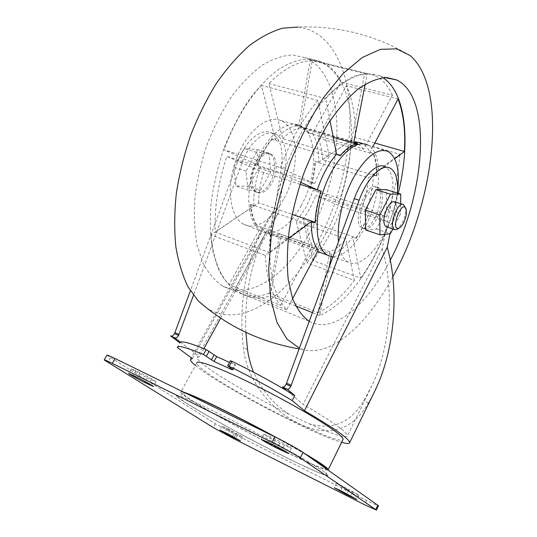 <?xml version="1.0" encoding="UTF-8"?>
<svg xmlns="http://www.w3.org/2000/svg" width="537" height="537" viewBox="0 0 537 537"><rect width="100%" height="100%" fill="white"/><g stroke="black" fill="none" stroke-linecap="round" stroke-linejoin="round"><path stroke-width="0.4" stroke-dasharray="2.69 2.01" d="M301.25 205.57C290.363 225.996 273.393 237.77 261.559 231.259L261.224 231.078C248.027 224.117 244.436 193.938 254.907 165.497C265.211 136.969 286.315 119.127 299.733 125.477L300.082 125.631C318.092 133.398 317.682 176.532 301.25 205.57M313.474 190.011L362.73 205.966L386.506 217.015L339.142 201.543L313.474 190.011L306.11 207.208L296.337 221.586L306.969 262.768C313.655 254.343 319.757 244.919 325.281 234.494C359.233 172.934 362.193 79.583 321.133 61.554L305.452 57.734C347.439 75.885 345.419 168.712 311.42 229.648C288.362 273.635 250.276 301.72 222.278 285.791C214.666 280.623 208.175 272.937 202.805 262.727L196.878 244.275C194.414 229.95 193.79 214.169 194.998 196.925C197.321 179.21 201.442 161.476 207.369 143.735C214.216 126.45 222.311 110.689 231.642 96.445C241.455 83.47 251.631 73.052 262.19 65.192C272.689 58.963 282.737 55.553 292.323 54.962L305.452 57.734M329.933 251.88L318.038 312.709L269.232 293.189L279.73 233.823L329.933 251.88C335.316 249.692 340.639 245.342 345.895 238.837L296.337 221.586M279.73 233.823C274.951 235.394 270.561 235.146 266.567 233.078L260.499 227.628L257.122 226.413L257.471 225.782L312.48 245.557L280.656 305.419L229.077 284.536L260.499 227.628M250.477 204.704L250.933 204.396L307.157 223.916L265.291 255.377L210.987 234.917L253.927 205.906L250.477 204.704C251.148 214.001 253.363 221.237 257.122 226.413M253.927 205.906C253.249 193.34 255.444 180.11 260.526 166.215L314.642 183.614L280.468 167.725L224.003 149.803L260.526 166.215M271.897 138.761L272.044 139.338L329.302 156.569L317.891 100.5L261.358 85.336L275.407 139.815L271.897 138.761C265.916 145.957 260.955 154.73 257.015 165.094M275.407 139.815C283.388 130.525 291.161 125.812 298.726 125.685L295.269 124.691L295.142 125.423L351.379 141.6L364.798 72.978L310.393 59.708L298.726 125.685M309.057 132.579L308.735 133.169L363.744 149.132L392.433 95.156L340.861 82.101L312.447 133.559L309.057 132.579L301.787 126.121L295.269 124.691M312.447 133.559C316.971 140.566 319.038 150.112 318.642 162.187L314.964 161.436L368.463 177.841L399.864 154.24L351.117 140.244L318.642 162.187M310.225 188.95C313.286 179.553 314.997 170.289 315.347 161.174M318.313 250.047L266.587 231.373L270.769 234.595C273.917 236.246 277.34 236.736 281.046 236.045L331.671 254.31C338.78 252.403 345.794 246.658 352.715 237.065L360.743 278.247L313.152 260.693C324.717 245.134 334.222 227.164 341.653 206.792L315.769 195.414L365.818 211.847C370.496 199.16 373.034 186.802 373.43 174.773L394.708 158.757M313.152 260.693L302.834 219.385L356.105 237.777L356.199 238.267L352.715 237.065M356.199 238.267L363.334 226.493L369.302 212.988M374.786 143.03L355.279 137.479L322.448 159.657L376.605 176.129L376.974 175.847C377.216 166.792 376.054 159.294 373.504 153.367L369.872 152.313C367.952 148.044 365.375 145.091 362.139 143.446L367.939 145.165C383.814 152.884 381.317 196.831 365.079 227.077C354.279 247.148 343.083 256.961 331.49 256.525M376.974 175.847L373.43 174.773M210.987 234.917C213.088 257.525 219.116 274.065 229.077 284.536M261.358 85.336C246.181 102.07 233.729 123.564 224.003 149.803M340.861 82.101C335.82 72.629 329.181 66.031 320.931 62.312L310.393 59.708M339.142 201.543C346.117 181.016 350.104 160.583 351.117 140.244M269.232 293.189C257.679 297.652 246.986 297.203 237.146 291.853C229.702 286.731 223.385 279.065 218.197 268.842L212.531 250.323C210.242 235.924 209.772 220.036 211.122 202.65C213.578 184.782 217.807 166.873 223.808 148.937C230.715 131.464 238.837 115.509 248.168 101.084C257.948 87.934 268.07 77.355 278.528 69.36C288.919 63.01 298.834 59.506 308.258 58.848L321.133 61.554M292.611 298.639L286.664 309.883C280.891 303.257 276.307 294.249 272.903 282.851C270.319 270.185 269.305 255.74 269.863 239.529C271.87 214.31 278.267 186.735 288.329 160.482L299.753 135.733C308.325 120.496 317.414 107.38 327.013 96.385C336.679 86.853 346.11 80 355.299 75.831C364.16 73.233 372.222 73.213 379.484 75.764L383.022 77.717M300.673 182.298L283.603 174.559C274.434 202.281 269.889 228.306 269.977 252.632L288.174 238.938M365.2 84.161L367.174 74.113C354.407 74.509 340.586 82.671 325.704 98.6L330.027 120.758M372.839 146.708L369.872 152.313M360.743 278.247C372.074 262.016 381.559 243.415 389.204 222.452L365.818 211.847M398.266 193.307C393.171 214.169 385.928 233.877 376.544 252.43C359.824 284.986 340.861 306.023 319.649 315.541L329.094 267.439M331.248 256.485L331.671 254.31M375.249 217.451C370.584 225.943 366.14 229.413 361.911 227.863C350.956 223.251 366.65 180.224 376.813 187.01C382.364 189.541 381.391 205.966 375.249 217.451M365.563 197.838C359.233 209.531 358.387 226.097 363.777 228.493C367.993 230.037 372.43 226.56 377.095 218.062C383.237 206.557 384.224 190.118 378.692 187.594C374.638 186.057 370.262 189.467 365.563 197.838M270.064 182.835C265.345 190.675 260.492 193.689 255.498 191.884C242.523 186.641 257.169 146.467 269.433 153.663C276.045 156.462 276.246 172.209 270.064 182.835M256.746 163.1C250.383 173.874 250.725 189.722 257.129 192.434C262.116 194.24 266.963 191.212 271.682 183.365C277.864 172.726 277.683 156.972 271.084 154.173C266.278 152.421 261.499 155.394 256.746 163.1M170.511 335.88L171.041 336.122M192.327 358.622L275.011 208.517L281.381 166.886C283.596 149.601 280.307 138.284 271.527 132.928C261.385 127.564 245.288 140.56 237.951 161.248L190.4 290.839M177.291 347.513L179.821 342.895M260.559 190.158L270.755 171.934L268.99 153.186L256.646 152.407L245.98 171.189L248.141 190.192L260.559 190.158L248.591 186.144L258.78 168.074L256.854 149.414L244.342 148.561L233.682 167.175L236.012 186.084L248.591 186.144M245.906 332.369C244.328 296.015 250.947 262.761 265.775 232.608L278.481 212.78L285.382 168.148C287.624 150.83 284.388 139.499 275.656 134.156C265.573 128.806 249.517 141.855 242.153 162.604L193.468 295.29M373.336 394.044L368.469 402.871C353.4 429.996 328.516 437.917 299.727 423.982C270.863 410.422 246.57 380.142 243.389 347.567C238.515 307.466 245.59 261.17 263.291 227.238L275.011 208.517M397.42 193.045L396.011 203.181L391.433 201.731C394.661 183.506 392.695 171.86 385.532 166.779L390.285 168.188M195.401 365.428C217.921 384.519 312.688 434.399 341.626 442.313M365.663 229.984L376.336 229.051L386.519 209.208L386.499 189.655M396.011 203.181L389.916 233.81M177.297 347.405L179.855 342.915M230.373 360.743L235.542 365.026L229.474 362.421M327.885 469.929C321.475 471.526 221.841 420.384 190.346 399.689C184.117 395.662 180.915 393.151 180.741 392.151L196.77 362.938C196.683 364.395 199.63 367.301 205.597 371.671C236.267 394.729 338.511 445.851 342.908 439.689M391.433 201.731L382.176 248.705C394.95 291.396 390.003 348.003 371.846 385.801L363.71 400.763C350.728 422.773 332.571 430.452 309.238 423.807L289.846 414.665C273.561 404.26 261.492 390.131 253.639 372.269M309.238 423.807C332.463 434.225 345.163 438.252 347.345 435.896C347.224 432.03 332.484 421.525 303.11 404.374L287.295 391.037M180.392 342.136L199.536 356.602L197.166 357.467C195.844 362.925 245.973 393.312 289.846 414.665M282.455 386.955L282.898 387.157M278.481 212.78L220.64 318.159M203.899 348.647L199.536 356.602M382.176 248.705L303.11 404.374M392.802 228.997L400.555 213.733L400.662 203.691M376.336 229.051L390.379 233.763M386.519 209.208L400.555 213.733M386.606 226.936C388.909 226.997 391.251 224.781 393.641 220.291C397.494 211.377 397.904 205.228 394.876 201.865M405.086 206.725C406.147 211.256 405.2 216.713 402.233 223.103L397.998 228.796M270.755 171.934L258.78 168.074M268.99 153.186L256.854 149.414M256.646 152.407L244.342 148.561M245.98 171.189L233.682 167.175M248.141 190.192L236.012 186.084M397.521 191.467C395.474 206.06 391.097 220.036 384.398 233.4C373.692 254.713 358.213 267.728 348.124 262.076C342.908 259.17 339.693 252.417 338.485 241.818M390.285 260.156C367.462 304.976 333.148 334.893 309.332 321.374M286.664 309.883L234.984 288.893L241.328 293.558C250.255 298.465 259.962 299.216 270.447 295.793L281.046 236.045M319.649 315.541L312.514 312.682M295.692 305.929L270.447 295.793M392.822 276.897C367.402 324.22 331.215 357.615 302.754 349.446L299.471 348.278M409.973 55.445C375.162 35.006 337.82 25.548 297.948 27.058C328.745 30.341 347.043 64.427 349.647 106.903C352.084 149.756 340.169 199.529 318.891 239.952C290.336 295.035 241.422 331.262 205.993 307.446M318.038 312.709C330.644 306.761 342.747 295.981 354.353 280.374L306.969 262.768M283.509 199.422C272.621 219.613 255.343 230.984 243.301 224.043C229.89 217.035 225.936 187.339 236.179 159.529C246.255 131.632 267.352 114.294 281.012 120.637C299.653 128.007 299.948 170.813 283.509 199.422M342.626 486.18L336.384 483.428L348.62 490.288L358.991 495.101L342.626 486.18L340.512 490.563M234.313 433.044L242.509 436.863L230.118 429.915L222.003 426.136L234.313 433.044L232.602 436.306M270.628 436.823L263.929 434.057C265.56 435.554 270.823 438.554 279.71 443.052L291.309 448.234C289.725 446.757 284.415 443.737 275.394 439.165L270.628 436.823L267.889 442.152M147.292 377.813L156.025 381.74C156.321 381.384 146.46 375.766 140.003 372.618L131.377 368.744C131.162 369.141 140.929 374.698 147.292 377.813L145.205 381.532M106.95 355.205L215.418 423.767L235.649 434.789L366.664 500.491C373.819 504.062 377.773 505.827 378.518 505.78M182.902 393.319C179.855 397.716 175.069 395.185 176.042 395.48C176.398 396.487 179.767 399.011 186.138 403.052L176.304 395.937L181.144 396.387L201.395 405.227C222.11 415.215 245.261 427.036 270.863 440.702L303.284 458.833L323.435 471.264L327.892 475.728L317.441 472.177L295.551 462.109C276.756 452.872 256.847 442.649 235.824 431.433L207.416 415.705L186.138 403.052C203.946 414.302 240.999 434.655 273.494 451.161C292.531 460.8 307.526 467.949 318.475 472.614C325.697 475.514 327.704 475.963 328.255 475.507C328.966 476.077 324.247 473.681 325.986 468.593C324.603 472.902 223.479 421.216 192.145 400.582C186.151 396.695 183.07 394.279 182.902 393.319C182.875 392.735 184.298 392.916 187.158 393.863M274.407 436.641L306.365 454.772M180.741 392.151C180.714 391.614 181.875 391.708 184.231 392.433M278.072 438.461L304.224 453.262M266.587 231.373L234.984 288.893M354.353 280.374L345.895 238.837M389.204 222.452L341.653 206.792M356.105 237.777C361.166 230.581 365.475 222.278 369.026 212.86M302.834 219.385C308.003 212.518 312.319 204.523 315.769 195.414M355.279 137.479C355.769 117.288 352.816 100.07 346.425 85.826L317.837 137.855L373.175 153.985L373.504 153.367M398.085 98.976L346.425 85.826M376.605 176.129C376.82 167.229 375.678 159.845 373.175 153.985M322.448 159.657C322.314 150.944 320.777 143.674 317.837 137.855M367.174 74.113L312.286 60.701C298.632 60.768 284.174 68.374 268.903 83.504L282.677 138.674L340.458 155.918L340.344 155.327M325.704 98.6L268.903 83.504M333.269 137.365L300.364 127.873L312.286 60.701M357.488 143.547L357.34 144.305L356.004 143.916M357.34 144.305C351.936 145.48 346.311 149.346 340.458 155.918M300.364 127.873C294.598 128.846 288.698 132.451 282.677 138.674M283.603 174.559L226.862 156.341C218.109 183.083 214.216 208.356 215.169 232.145L258.599 202.798L292.047 214.323M269.977 252.632L215.169 232.145M315.125 222.761L315.568 222.425L315.145 222.278M300.022 184.292L263.674 172.518L226.862 156.341M321.099 191.071L321.448 191.226L321.086 191.112M321.448 191.226C317.944 202.087 315.984 212.484 315.568 222.425M263.674 172.518C260.344 182.996 258.653 193.092 258.599 202.798M265.291 255.377C266.52 278.441 271.641 295.122 280.656 305.419M250.933 204.396C251.618 213.518 253.8 220.647 257.471 225.782M307.157 223.916C307.459 233.233 309.238 240.448 312.48 245.557M317.891 100.5C303.016 118.086 290.544 140.493 280.468 167.725M272.044 139.338C266.177 146.447 261.291 155.092 257.398 165.262M329.302 156.569C323.549 164.04 318.663 173.055 314.642 183.614M392.433 95.156C388.09 85.605 382.129 79.013 374.558 75.395L364.798 72.978M308.735 133.169L301.559 126.853L295.142 125.423M363.744 149.132L357.306 142.876L351.379 141.6M386.506 217.015C393.735 195.911 398.186 174.988 399.864 154.24M309.916 188.816C312.917 179.553 314.595 170.424 314.964 161.436M362.73 205.966C365.872 196.408 367.778 187.03 368.463 177.841M242.153 162.604L237.951 161.248M247.483 349.372L243.389 347.567M285.382 168.148L281.381 166.886M227.889 365.999L230.588 360.992M232.675 369.751L235.334 364.791M232.018 369.234L234.454 364.69M368.469 402.871L363.71 400.763M235.649 434.789L233.635 438.628M366.664 500.491L364.65 504.746M110.441 357.79L107.736 362.475M215.418 423.767L213.37 427.62M151.219 379.746L149.018 383.666M136.022 370.658L133.324 375.423M140.003 372.618L137.297 377.397M279.71 443.052L277.663 447.079M275.394 439.165L272.655 444.515M284.388 445.361L282.261 449.556M237.75 434.769L235.985 438.138M226.634 428.17L224.526 432.171M230.118 429.915L228.01 433.923M348.62 490.288L346.929 493.812M346.66 488.2L344.546 492.597M352.594 492.275L350.862 495.886M301.787 126.121L300.082 125.631M266.567 233.078L261.559 231.259M317.528 251.531L270.769 234.595M378.692 187.594L376.813 187.01M363.777 228.493L361.911 227.863M271.084 154.173L269.433 153.663M257.129 192.434L255.498 191.884M174.659 337.8L170.618 335.961M190.387 359.475L263.291 227.238M232.89 369.98L235.542 365.026M275.656 134.156L271.527 132.928M287.228 389.157L282.549 387.023M265.775 232.608L197.166 357.467M371.846 385.801L347.345 435.896M406.032 209.068L405.784 208.45M403.582 204.617L402.797 204.369M388.405 151.609L367.939 145.165M348.124 262.076L332.92 257.001M387.056 77.61L379.484 75.764M308.741 321.025L241.328 293.558M302.754 349.446L299.243 348.902M237.146 291.853L222.278 285.791M243.301 224.043L261.224 231.078M281.012 120.637L299.733 125.477M131.377 368.744L128.712 373.423M263.929 434.057L261.237 439.273M291.309 448.234L288.631 453.537M222.003 426.136L219.915 430.077M336.384 483.428L334.289 487.744M358.991 495.101L356.91 499.47M156.025 381.74L153.381 386.479M242.509 436.863L240.428 440.843M374.558 75.395L320.931 62.312M357.306 142.876L301.559 126.853"/><path stroke-width="0.81" d="M292.611 298.639L318.313 250.047C313.407 244.261 311.098 234.736 311.386 221.466L315.125 222.761C315.521 212.665 317.515 202.1 321.099 191.071L317.3 189.836C322.22 175.257 328.637 163.376 336.551 154.193L340.344 155.327C346.291 148.615 352.003 144.688 357.488 143.547L353.749 142.473L356.313 142.184L359.34 142.466L362.139 143.446M331.49 256.525L327.523 255.149C315.461 248.933 313.319 217.814 324.355 187.796C335.242 157.703 355.722 138.546 367.684 145.037M288.174 238.938L311.386 221.466M317.3 189.836L300.673 182.298M330.027 120.758L336.551 154.193M353.749 142.473L365.2 84.161M394.708 158.757L404.408 151.461C405.61 130.867 403.502 113.374 398.085 98.976L372.839 146.708M329.094 267.439L331.248 256.485M383.022 77.717C406.375 92.921 410.537 143.755 398.266 193.307M171.041 336.122C172.27 336.249 173.431 335.417 174.525 333.618L190.4 290.839M341.626 442.313C346.6 443.737 349.272 443.864 349.627 442.689C349.533 438.937 334.464 428.284 304.425 410.731L292.182 400.595C272.984 388.922 251.96 377.484 229.118 366.274L227.675 365.757L232.675 369.751L231.803 369.631L214.041 361.461L203.463 354.507C186.561 347.473 177.841 345.11 177.297 347.405L192.327 358.622L190.387 359.475C190.273 360.582 191.944 362.569 195.401 365.428M193.468 295.29L178.559 335.45C177.25 337.531 175.948 338.317 174.659 337.8L170.511 335.88L179.821 342.895M179.076 334.517L175.049 332.692M253.639 372.269C250.604 364.918 248.55 357.286 247.483 349.372L245.906 332.369M385.532 166.779C377.189 161.765 362.227 176.438 354.286 198.703L286.147 384.23C285.053 386.204 283.972 387.177 282.898 387.157M292.182 400.595L294.759 395.554L287.228 389.157C288.322 389.58 289.517 388.64 290.812 386.345L359.152 200.267C367.12 177.942 382.029 163.194 390.285 168.188C395.87 171.706 398.246 179.989 397.42 193.045M304.425 410.731L387.258 247.188C399.823 292.047 394.326 350.252 375.605 389.392L373.336 394.044M400.662 203.691L400.763 194.085L386.499 189.655L375.96 189.675L365.294 210.175L365.663 229.984L379.948 234.817L390.379 233.763L392.802 228.997M389.916 233.81L387.258 247.188M174.552 337.726L180.392 342.136L179.868 342.807M294.759 395.554L287.295 391.037C269.702 380.626 251.215 370.691 231.823 361.247L230.373 360.743L227.681 365.744M229.474 362.421L216.686 356.595L206.161 349.58C191.353 343.492 182.761 341.008 180.392 342.136M342.908 439.689L343.056 439.394C343.257 438.487 341.868 436.769 338.881 434.238C328.073 424.955 291.846 403.556 256.901 386.123C221.909 368.637 196.904 359.327 196.77 362.938M287.295 391.037L282.455 386.955L287.141 389.09M291.343 385.331L286.671 383.217M220.64 318.159L203.899 348.647M400.763 194.085L390.466 194.206L379.813 214.921L379.948 234.817M375.96 189.675L390.466 194.206M365.294 210.175L379.813 214.921M402.797 204.369L394.876 201.865C392.513 200.966 389.929 203.073 387.123 208.175C383.243 217.183 382.814 223.352 385.828 226.681L386.606 226.936M403.643 222.748C402.173 225.587 400.656 227.379 399.085 228.131C389.654 231.581 401.891 198.039 406.032 209.068C406.918 212.847 406.12 217.404 403.643 222.748M397.998 228.796L396.762 229.554L394.487 229.561C388.285 226.876 397.85 200.643 403.582 204.617L405.784 208.45M338.485 241.818C336.571 223.627 343.109 196.106 354.319 176.223C366.872 155.623 378.236 147.42 388.405 151.609C396.95 157.509 399.984 170.793 397.521 191.467M309.332 321.374L308.741 321.025C302.19 316.179 296.786 308.627 292.517 298.377L288.221 279.582C286.812 264.842 287.147 248.45 289.228 230.4C292.35 211.779 297.109 193.045 303.499 174.189C310.701 155.77 318.938 138.888 328.194 123.557C337.807 109.528 347.587 98.184 357.541 89.511C367.335 82.57 376.531 78.59 385.123 77.59L396.662 79.953C432.862 97.304 425.223 193.132 391.554 257.679L390.285 260.156M312.514 312.682L295.692 305.929M299.471 348.278L286.899 338.995L277.052 322.576L270.735 299.257L268.654 269.829L271.252 235.73C275.333 211.276 281.703 186.701 290.376 162.013C300.176 138.036 311.306 116.462 323.757 97.284L343.009 73.636L362.267 57.513L380.397 49.33L396.507 48.86L409.973 55.445C447.187 87.001 435.259 194.293 397.534 267.842L392.822 276.897M205.993 307.446L198.126 300.767L188.158 287.06C182.567 275.716 178.465 262.284 175.847 246.752C174.203 230.205 174.357 212.417 176.324 193.401C179.351 174.008 184.11 154.683 190.608 135.418C197.999 116.596 206.638 99.191 216.512 83.195C226.896 68.36 237.77 55.888 249.134 45.793C260.539 37.228 271.682 31.354 282.569 28.186L297.948 27.058M378.518 505.78L303.022 452.416C299.049 449.556 285.375 441.998 274.877 436.87L115.119 358.548C109.776 355.944 107.051 354.829 106.95 355.205L104.238 359.891M187.158 393.863C198.032 397.293 238.576 417.054 274.407 436.641M306.365 454.772C319.455 462.646 326.006 467.224 326.026 468.506L326.026 468.506M184.231 392.433C194.488 395.299 239.549 417.262 278.072 438.461M304.224 453.262C320.166 462.699 328.174 468.163 328.235 469.647L327.885 469.929M233.635 438.628L364.65 504.746L376.491 510.11L300.277 457.913C296.256 455.114 282.549 447.569 272.051 442.401L112.334 363.388C106.991 360.763 104.279 359.615 104.205 359.958L213.37 427.62L233.635 438.628M144.668 382.485L153.381 386.479C153.649 386.17 143.755 380.579 137.297 377.397L128.692 373.457C128.504 373.812 138.304 379.344 144.668 382.485L145.205 381.532M267.889 442.152L261.217 439.306C262.882 440.749 268.164 443.737 277.058 448.261L288.631 453.537C287.013 452.114 281.69 449.107 272.655 444.515L267.889 442.152M232.252 436.977L240.428 440.843L228.01 433.923L219.902 430.097L232.252 436.977L232.602 436.306M340.512 490.563L334.283 487.757L346.553 494.59L356.91 499.47L340.512 490.563M404.408 151.461L374.786 143.03M356.004 143.916L333.269 137.365M315.145 222.278L292.047 214.323M321.086 191.112L300.022 184.292M178.559 335.45L174.525 333.618M359.152 200.267L354.286 198.703M229.118 366.274L231.823 361.247M231.803 369.631L232.018 369.234M214.041 361.461L216.686 356.595M211.403 359.971L214.062 355.098M206.443 356.159L209.135 351.238M203.463 354.507L206.161 349.58M290.812 386.345L286.147 384.23M377.82 505.116L375.766 509.492M303.022 452.416L300.277 457.913M274.877 436.87L272.051 442.401M115.119 358.548L112.334 363.388M149.018 383.666L148.588 384.432M277.663 447.079L277.058 448.261M282.261 449.556L281.737 450.59M235.985 438.138L235.689 438.709M346.929 493.812L346.553 494.59M350.862 495.886L350.527 496.591M327.523 255.149L317.528 251.531M349.627 442.689L375.605 389.392M399.085 228.131L396.762 229.554M394.487 229.561L385.828 226.681M332.92 257.001L327.778 255.283M396.662 79.953L387.056 77.61M299.243 348.902C260.62 342.27 226.916 326.221 198.126 300.767M328.235 469.647L343.056 439.394M378.531 505.753L376.491 510.11"/></g></svg>
